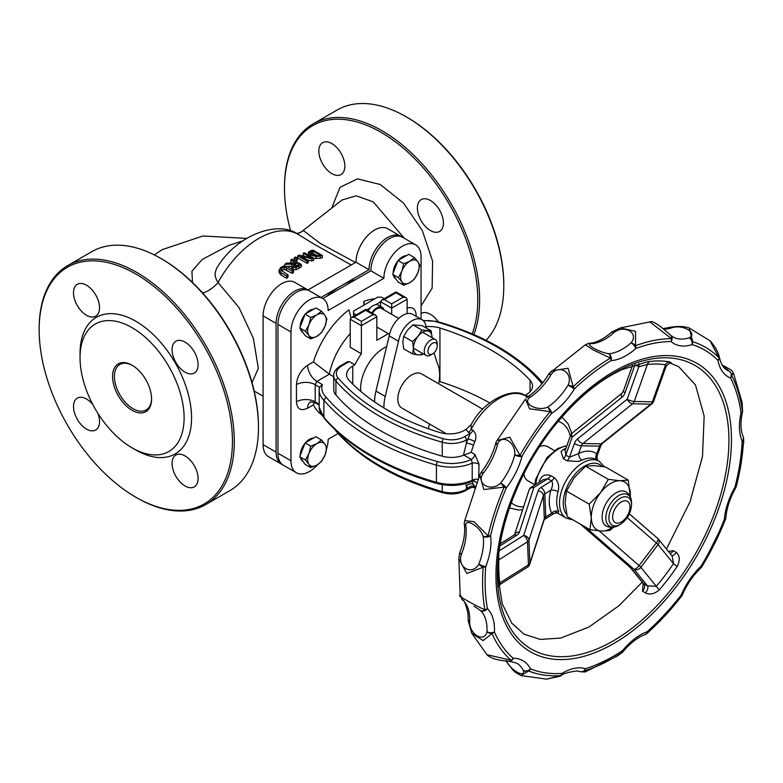 <?xml version="1.0" encoding="UTF-8"?>
<svg xmlns="http://www.w3.org/2000/svg" width="783" height="783" viewBox="0 0 783 783"><rect width="100%" height="100%" fill="white"/><g stroke="black" fill="none" stroke-linecap="round" stroke-linejoin="round"><path stroke-width="1.17" d="M355.531 262.501L320.286 243.425L303.413 230.603L302.267 231.357C299.576 232.894 297.54 233.579 296.17 233.422M341.926 200.056L356.187 195.799L373.246 201.857L404.361 238.326M478.687 477.747L479.039 464.221L474.909 454.473L471.17 452.31L473.431 445.341A52.569 30.351 -60 0 1 474.87 441.573C476.69 437.031 476.074 433.293 473.02 430.337L471.16 429.27L471.17 424.689M473.324 480.87L476.73 482.592M475.124 486.781L474.87 486.439A52.569 30.351 -60 0 1 473.431 484.315L471.914 481.398M474.038 487.496L474.723 487.848M473.431 484.315A5.256 4.081 -30.6 0 0 466.404 486.037A57.825 33.385 120 0 0 467.98 488.367A5.256 4.169 142.6 0 1 474.87 486.439M472.854 486.811L474.253 487.574C473.93 487.095 472.57 487.232 470.182 487.985L465.865 490.481A2.633 1.517 60 0 0 466.404 489.277L470.231 487.075M465.445 483.669L466.404 486.037L466.404 489.277A21.024 12.136 180 0 1 442.238 491.577A2.633 0.949 105.9 0 0 442.679 492.752C451.145 494.876 458.867 494.122 465.865 490.481M474.87 441.573A5.256 0.998 22.1 0 0 467.98 439.009A57.825 33.385 120 0 0 466.404 443.158A5.256 1.321 -160.6 0 1 473.431 445.341M473.02 430.337A5.256 3.034 -60 0 1 470.231 433.42L467.98 439.009L466.404 439.919A2.633 1.517 -120 0 0 464.544 436.699A18.401 10.619 180 0 1 443.403 438.715A231.856 133.864 180 0 1 338.276 378.199A18.401 10.619 180 0 1 341.74 365.955L349.296 361.599L354.875 364.819A52.569 30.351 120 0 1 361.374 353.74L350.226 347.3L350.226 319.219L351.313 317.702L353.945 317.066L365.671 310.293L365.671 309.402L365.671 310.293L373.109 314.59L375.732 315.216L376.829 316.733L376.829 340.341L388.368 333.675M471.268 424.513L465.993 429.427L468.371 432.343L470.231 433.42L464.544 436.699M471.17 452.31L463.448 455.285L466.404 443.158L466.404 439.919A21.024 12.136 0 0 1 442.238 442.219L442.238 456.166A21.024 12.136 0 0 0 463.448 455.285M463.918 455.119L471.386 459.435A5.256 3.034 120 0 0 474.909 454.473M349.296 361.599L347.554 361.717L340.429 365.827C335.633 369.096 333.401 372.356 333.724 375.615L333.724 389.562A21.024 12.136 0 0 0 335.917 394.965A234.479 135.381 0 0 0 442.238 456.166M351.019 317.888L348.944 309.843A65.713 37.936 120 0 0 313.425 361.922L329.31 374.205L333.724 376.76M528.594 396.247L524.727 395.513M489.678 402.902A223.967 129.303 0 0 0 439.929 381.664L439.929 328.018A21.024 12.136 0 0 0 426.069 326.746M439.929 328.018A223.967 129.303 180 0 1 530.042 380.195L530.042 391.735M524.816 395.464L526.401 394.544A21.024 12.136 0 0 0 532.557 385.96A21.024 12.136 0 0 0 530.042 380.195M534.76 484.755L527.83 480.752A19.712 11.383 -60 0 1 523.866 473.744M539.497 446.682A19.712 11.383 -60 0 1 547.542 446.613L554.472 450.616M474.909 481.79A5.256 3.034 120 0 0 474.292 480.84M479.039 464.221A5.256 2.506 9.6 0 0 472.208 463.135L472.208 480.302A5.256 3.455 168.8 0 1 478.002 479.411M472.433 481.163C461.295 485.93 449.442 486.693 436.875 483.454A2.633 0.949 105.9 0 1 436.425 482.289A34.168 19.732 180 0 0 472.208 480.302L472.433 481.163L474.009 480.635M437.589 461.618A31.545 18.215 180 0 0 471.386 459.435L472.208 463.135A34.168 19.732 0 0 1 436.425 465.122A2.633 0.949 -74.1 0 1 437.589 461.618A244.991 141.449 180 0 1 326.198 397.304L323.888 400.172A247.624 142.966 0 0 0 436.425 465.122L436.425 482.289A247.624 142.966 180 0 1 323.888 417.349L323.888 400.172A34.276 19.79 0 0 1 319.17 390.159L319.591 386.841M374.695 298.881A65.713 37.936 120 0 0 363.811 301.396L364.242 304.92M319.17 405.114L315.696 403.03C311.36 401.855 309.549 401.581 310.274 402.217L310.322 402.188A13.145 7.585 -120 0 0 307.611 408.197L313.425 404.84L314.609 402.491M315.696 403.03L315.206 401.865A13.145 7.585 0 0 0 296.454 401.767C297.129 409.186 300.848 411.329 307.611 408.197M319.17 404.243L315.206 401.865L315.206 384.698L316.9 381.38A13.145 7.585 60 0 1 307.611 365.279C300.848 369.968 297.129 376.398 296.454 384.6L296.454 401.767M326.198 397.304A31.643 18.273 180 0 1 322.342 384.639L319.533 387.291A34.276 19.79 0 0 0 319.17 390.159L319.17 407.326A34.276 19.79 180 0 0 323.888 417.349L324.319 418.465M373.109 314.59L361.374 321.363L361.374 325.65L376.829 316.733M361.374 353.74L361.374 325.65L350.226 319.219M391.696 303.853L384.257 299.566L395.992 292.793L395.992 291.902L395.992 292.793L403.421 297.08L391.696 303.853L391.696 314.345M384.257 299.566L381.634 300.192L380.538 301.709L391.696 308.15L407.14 299.233L406.054 297.716L403.421 297.08M407.14 299.233L407.14 313.621M352.771 384.101L352.771 366.033L354.875 364.819M360.826 391.451A32.857 18.968 -60 0 1 386.616 346.673M427.929 351.264A6.567 3.798 -60 0 1 432.578 343.208A6.567 3.798 -60 0 1 437.227 345.89A6.567 3.798 -60 0 1 432.578 353.945A6.567 3.798 -60 0 1 427.929 351.264M437.227 345.89L437.227 343.747A9.2 5.315 120 0 0 435.319 339.538A9.2 5.315 120 0 0 428.232 342.005A9.2 5.315 120 0 0 424.22 351.264A9.2 5.315 120 0 0 426.118 355.472A9.2 5.315 120 0 0 430.719 355.012L432.578 353.945M446.437 433.762L401.914 408.06A19.712 11.383 -60 0 1 401.914 385.295A19.712 11.383 -60 0 1 421.626 373.912L482.778 409.215M428.34 428.702L429.417 423.936M438.695 383.768A39.424 22.766 120 0 0 437.305 363.322L434.066 352.8M426.5 328.146L425.874 326.09A19.712 11.383 120 0 0 421.988 319.699A19.712 11.383 120 0 0 408.207 323.594A19.712 11.383 120 0 0 398.518 341.222L385.236 396.423A39.424 22.766 120 0 0 383.895 407.923M421.988 319.699L412.7 314.335A19.712 11.383 120 0 0 398.919 318.231A19.712 11.383 120 0 0 389.22 335.858L375.948 391.06A39.424 22.766 120 0 0 374.597 401.933M389.22 335.858L398.518 341.222M372.463 313.327A9.2 5.315 -60 0 1 381.419 308.424L398.723 318.407M356.294 314.825L353.554 313.239L353.554 311.096L377.709 297.139L381.429 297.139L384.169 298.724M366.65 309.97L370.408 307.797A10.512 6.068 -60 0 1 375.801 304.685L380.538 301.709M353.554 316.401L353.554 313.239M368.088 310.802A10.512 6.068 -60 0 1 370.408 307.797M380.538 306.388L380.538 301.944M375.801 304.685A10.512 6.068 -60 0 1 378.365 305.135L382.084 307.279A10.512 6.068 120 0 0 371.808 312.946M383.973 309.892A10.512 6.068 120 0 0 382.084 307.279M363.811 301.396L363.811 305.164M465.993 429.427L464.397 430.347A21.024 12.136 0 0 1 439.547 432.441A223.967 129.303 180 0 1 349.159 380.421A21.024 12.136 0 0 1 346.605 374.617A21.024 12.136 0 0 1 352.771 366.033M439.116 381.429A21.024 12.136 180 0 1 439.929 381.664M279.042 270.252L280.989 272.719L286.784 276.066A81.481 47.039 -60 0 1 288.027 274.911L280.745 270.115L281.723 268.129L284.2 267.091L292.274 271.182A81.481 47.039 -60 0 1 293.508 270.174L287.713 266.827L283.994 265.917L280.666 267.512L279.042 270.252L279.042 272.562L279.042 270.38M292.274 271.182L292.274 273.384L284.2 269.293L281.224 270.859M288.027 274.911L288.027 277.153A78.848 45.522 120 0 0 286.784 278.327L280.989 274.98L279.042 272.494M286.784 276.066L286.784 278.327M293.508 270.174L293.508 272.367A78.848 45.522 120 0 0 292.274 273.384M297.794 255.806L307.083 261.17A81.481 47.039 -60 0 1 308.238 260.582L300.878 256.335L311.977 258.83A81.481 47.039 -60 0 1 313.729 258.116L304.44 252.752A81.481 47.039 120 0 0 303.285 253.212L311.301 257.842L299.175 255.092A81.481 47.039 120 0 0 297.794 255.806L297.794 257.95L307.083 263.323L307.083 261.17M303.285 253.212L303.285 255.385L304.998 256.374M313.729 258.116L313.729 260.289A78.848 45.522 120 0 0 311.977 261.003L306.907 259.809M311.977 258.83L311.977 261.003M308.238 260.582L308.238 262.726A78.848 45.522 120 0 0 307.083 263.323M308.424 252.028L310.42 254.925L316.215 256.54L320.286 256.012A81.481 47.039 -60 0 1 322.4 255.532L313.102 250.168A81.481 47.039 120 0 0 310.968 250.648L308.424 252.028L308.365 255.013M322.4 255.532L322.4 257.793A78.848 45.522 120 0 0 320.286 258.243L313.729 258.41M309.98 252.674L311.996 251.274A81.481 47.039 -60 0 1 312.946 251.049L320.09 255.18A81.481 47.039 120 0 0 319.151 255.405L316.146 255.767L311.722 254.485L310.048 252.351L310.048 253.017M312.946 251.049L312.946 253.3A78.848 45.522 120 0 0 311.996 253.516L310.822 253.898M317.184 255.747L312.946 253.3M284.846 264.311L292.196 264.155L291.765 265.408L292.989 267.15L296.082 267.541L298.93 266.132A81.481 47.039 -60 0 1 301.328 264.537L292.039 259.173A81.481 47.039 120 0 0 290.796 259.976L294.496 262.109A81.481 47.039 120 0 0 293.087 263.078L286.451 263.078A81.481 47.039 120 0 0 284.846 264.311L284.846 265.877M297.794 265.554L296.003 266.416L294.183 266.132L293.253 264.908L294.447 263.44A81.481 47.039 -60 0 1 295.534 262.706L299.028 264.723A81.481 47.039 120 0 0 297.794 265.554M295.534 262.706L295.534 264.86A78.848 45.522 120 0 0 294.447 265.603L293.938 265.985M297.295 265.877L295.534 264.86M301.328 264.537L301.328 266.68A78.848 45.522 120 0 0 298.93 268.285L296.082 269.704L292.989 269.332L291.765 267.571L291.765 265.408M291.765 266.318L286.93 266.426M290.796 259.976L290.796 262.129L292.431 263.068M295.671 256.971A81.481 47.039 120 0 0 294.173 257.842L294.173 259.985L295.954 261.013L295.954 258.87A81.481 47.039 -60 0 1 297.442 257.999L295.671 256.971M297.442 257.999L297.442 260.142A78.848 45.522 120 0 0 295.954 261.013M294.173 257.842L295.954 258.87M252.009 382.593L258.341 368.362L253.349 338.256L239.04 307.631L218.046 282.516L216.382 279.678L215.159 275.802L215.178 272.513L216.705 268.119L219.739 263.47M219.71 263.509L219.671 263.558C240.792 232.639 279.6 221.276 297.149 233.784A21.024 17.167 118.1 0 1 297.56 234.019L314.1 244.188L351.224 264.987M421.058 319.161L421.058 256.853A26.279 15.171 120 0 0 415.616 244.825L402.609 237.318A26.279 15.171 120 0 0 382.349 244.355A26.279 15.171 120 0 0 370.878 270.81L322.821 298.558M370.878 270.81L383.885 278.317L328.136 310.508A26.279 15.171 120 0 0 322.694 298.48L309.676 290.963A26.279 15.171 120 0 0 289.426 298.01A26.279 15.171 120 0 0 277.955 324.456L277.955 453.22A26.279 15.171 120 0 0 283.397 465.259L296.405 472.766A26.279 15.171 120 0 0 317.683 464.603M326.844 447.856A26.279 15.171 120 0 0 328.136 439.273L338.119 433.508M322.694 298.48A26.279 15.171 120 0 0 302.434 305.517A26.279 15.171 120 0 0 290.963 331.972L290.963 460.737A26.279 15.171 120 0 0 296.405 472.766M415.616 244.825A26.279 15.171 120 0 0 395.366 251.872A26.279 15.171 120 0 0 383.885 278.317M326.863 296.219A78.848 45.522 -60 0 1 341.143 285.824A78.848 45.522 -60 0 1 355.423 279.737M401.65 236.838A26.279 15.171 120 0 0 400.749 236.241A26.279 15.171 120 0 0 380.499 243.278A26.279 15.171 120 0 0 369.018 269.734L320.961 297.481M308.717 290.483A26.279 15.171 120 0 0 307.817 289.896A26.279 15.171 120 0 0 287.567 296.933A26.279 15.171 120 0 0 276.096 323.389L276.096 452.153A26.279 15.171 120 0 0 281.537 464.182A26.279 15.171 120 0 0 282.497 464.662M400.749 236.241L387.742 228.734A26.279 15.171 120 0 0 367.481 235.771A26.279 15.171 120 0 0 356.011 262.227L307.954 289.964M307.817 289.896L294.809 282.379A26.279 15.171 120 0 0 274.559 289.426A26.279 15.171 120 0 0 263.088 315.872L263.088 444.636A26.279 15.171 120 0 0 268.53 456.675L281.537 464.182M356.011 262.227L369.018 269.734M202.68 293.057A21.024 11.618 137 0 0 218.046 282.516A78.848 45.522 -60 0 1 297.56 234.019L303.413 230.603M242.74 240.9L228.832 245.373L202.21 259.447L191.923 271.241L192.452 282.438M290.659 231.024A136.673 78.907 60 0 1 284.474 188.174A136.673 78.907 60 0 1 397.519 143.455A136.673 78.907 60 0 1 472.198 333.871M430.405 230.535A18.401 10.619 60 0 1 418.386 214.327A18.401 10.619 60 0 1 421.205 199.587A18.401 10.619 60 0 1 439.606 210.206A18.401 10.619 60 0 1 439.606 231.455A18.401 10.619 60 0 1 430.405 230.535M331.835 173.63A18.401 10.619 60 0 1 319.816 157.422A18.401 10.619 60 0 1 322.645 142.682A18.401 10.619 60 0 1 341.036 153.302A18.401 10.619 60 0 1 341.036 174.54A18.401 10.619 60 0 1 331.835 173.63M421.058 313.484A18.401 10.619 60 0 1 421.205 313.396A18.401 10.619 60 0 1 438.157 321.744M160.887 258.459L161.817 258.997A136.673 78.907 60 0 1 258.459 426.383L258.459 427.459A137.994 79.67 -120 0 0 160.887 258.459A137.994 79.67 -120 0 0 91.895 251.617L67.73 265.574A137.994 79.67 60 0 1 136.722 272.406A137.994 79.67 60 0 1 226.874 394.006A137.994 79.67 60 0 1 205.714 504.575A137.994 79.67 60 0 1 136.722 497.743L135.792 497.205A136.673 78.907 -120 0 0 232.434 441.406A136.673 78.907 -120 0 0 135.792 274.011A136.673 78.907 -120 0 0 39.15 329.809A136.673 78.907 -120 0 0 135.792 497.205L136.722 497.743M151.589 399.027A27.601 15.934 60 0 1 132.073 410.292A27.601 15.934 60 0 1 112.566 376.486A27.601 15.934 60 0 1 132.073 365.221A27.601 15.934 60 0 1 151.589 399.027M132.552 365.504A26.279 15.171 -120 0 0 119.868 364.457A26.279 15.171 -120 0 0 119.868 394.808A26.279 15.171 -120 0 0 146.147 409.979A26.279 15.171 -120 0 0 151.589 398.478M184.113 417.799A73.592 42.488 -120 0 0 132.073 327.666A73.592 42.488 -120 0 0 80.042 357.714A73.592 42.488 -120 0 0 132.073 447.847A73.592 42.488 -120 0 0 184.113 417.799M205.714 504.575L229.879 490.628A137.994 79.67 -120 0 0 258.459 427.459M39.15 329.809L39.15 328.743A137.994 79.67 60 0 1 67.73 265.574M80.042 357.714L80.042 353.417A78.848 45.522 60 0 1 135.792 321.226A78.848 45.522 60 0 1 191.551 417.799A78.848 45.522 60 0 1 135.792 449.99L132.073 447.847M185.072 485.989A18.401 10.619 60 0 1 173.053 469.78A18.401 10.619 60 0 1 175.881 455.031A18.401 10.619 60 0 1 194.272 465.66A18.401 10.619 60 0 1 194.272 486.899A18.401 10.619 60 0 1 185.072 485.989M97.865 413.287A18.401 10.619 60 0 1 95.712 429.994A18.401 10.619 60 0 1 86.512 429.084A18.401 10.619 60 0 1 74.493 412.876A18.401 10.619 60 0 1 77.311 398.126A18.401 10.619 60 0 1 92.864 404.615M86.512 315.275A18.401 10.619 60 0 1 74.493 299.057A18.401 10.619 60 0 1 77.311 284.317A18.401 10.619 60 0 1 95.712 294.937A18.401 10.619 60 0 1 95.712 316.185A18.401 10.619 60 0 1 86.512 315.275M185.072 372.179A18.401 10.619 60 0 1 173.053 355.962A18.401 10.619 60 0 1 175.881 341.222A18.401 10.619 60 0 1 194.272 351.841A18.401 10.619 60 0 1 194.272 373.09A18.401 10.619 60 0 1 185.072 372.179M473.862 334.595A137.994 79.67 -120 0 0 382.055 130.761A137.994 79.67 -120 0 0 313.053 123.929A137.994 79.67 -120 0 0 284.474 187.098L284.474 188.174M313.053 123.929L337.219 109.982A137.994 79.67 60 0 1 406.211 116.814L406.211 116.814A137.994 79.67 60 0 1 503.782 285.815A137.994 79.67 60 0 1 486.086 340.311M503.782 285.815L503.782 284.748A136.673 78.907 -120 0 0 407.14 117.352L406.211 116.814M597.419 460.365L596.773 453.944A5.256 4.277 -51.9 0 0 596.959 459.964M565.913 448.405A32.857 18.968 120 0 0 563.427 449.432A5.256 3.298 -115.3 0 0 565.385 449.902M563.427 449.432L561.049 451.595L563.359 458.691A5.256 3.034 120 0 0 565.786 455.089L565.248 450.284M563.359 458.691L567.068 460.835L578.148 461.461L582.004 460.159A5.256 3.298 64.7 0 1 578.627 453.543L569.505 457.233L565.786 455.089L572.226 437.031A5.256 2.77 -128.6 0 1 572.246 432.999A5.256 5.256 0 0 0 570.572 435.338A5.256 1.292 19.6 0 0 572.226 437.031L621.878 397.333A10.512 8.182 -88.8 0 0 625.04 392.714L635.052 364.663L638.771 366.806L647.414 364.447A152.969 88.322 -60 0 1 665.57 364.839L666.176 366.19L669.788 362.911M554.286 477.659A5.256 3.034 -60 0 1 551.535 480.87C553.052 483.072 552.827 486.135 550.85 490.08A5.256 1.83 -165.3 0 1 558.064 491.655C559.522 486.037 558.259 481.369 554.286 477.659L550.566 475.516C545.193 473.813 541.493 475.624 539.477 480.928A5.256 1.83 -165.3 0 1 540.339 481.516M557.662 513.119L558.856 511.524A5.256 4.032 -27.6 0 0 551.77 513.139L553.64 513.677C556.145 512.836 557.535 512.669 557.819 513.178L555.587 511.945M643.156 583.325L642.5 591.194A5.256 3.465 118.3 0 0 643.802 583.756L643.088 583.227L643.411 584.226L643.636 583.658M642.5 591.194L645.437 592.888A5.256 2.574 121.5 0 0 647.521 585.899L643.802 583.756L632.096 569.358A5.256 4.189 140.9 0 1 631.157 568.556L643.088 583.227M645.437 592.888C649.939 595.041 654.627 593.984 659.482 589.707A5.256 1.312 40.5 0 1 656.281 586.271L647.521 585.899L633.995 569.261A5.256 4.189 -39.1 0 0 640.837 567.293A5.256 0.92 -142.8 0 0 639.094 565.561A5.256 1.791 131 0 1 633.995 569.261L585.371 527.067M659.482 589.707A157.442 90.897 120 0 0 677.217 566.383A5.256 0.519 34.1 0 1 673.507 563.613A152.969 88.322 -60 0 1 656.281 586.271L640.837 567.293L658.063 544.635A5.256 4.189 -39.1 0 0 658.425 539.174L658.425 539.174A5.256 4.189 -39.1 0 0 657.926 538.665M677.217 566.383C680.241 560.315 679.908 555.646 676.238 552.387A5.256 2.574 -58.5 0 1 671.706 555.499M672.166 556.067L673.507 563.613L658.063 544.635A5.256 0.92 37.2 0 0 656.32 542.903L639.094 565.561L599.22 530.943M676.238 552.387L673.302 550.684A5.256 3.465 -61.7 0 1 670.072 553.493M673.302 550.684L668.467 551.506M668.653 362.5C672.225 363.302 672.362 363.067 669.044 361.805A157.442 90.897 120 0 0 650.36 361.394L647.394 361.785M669.044 361.805A5.256 4.199 -80.5 0 0 665.57 364.839L652.366 401.845A5.256 4.091 91.2 0 1 650.781 404.155A5.256 2.77 51.4 0 0 651.926 403.813A5.256 5.256 0 0 0 653.599 401.473A5.256 1.292 -160.4 0 1 652.366 401.845L634.22 401.454A5.256 1.292 -160.4 0 1 627.203 399.242A5.256 2.77 51.4 0 0 632.635 403.764A5.256 4.091 -88.8 0 0 634.22 401.454L647.414 364.447A5.256 3.954 -96.3 0 1 650.36 361.394M638.82 363.537A5.256 3.152 -67.3 0 1 638.771 366.806L627.203 399.242L577.551 438.94A10.512 8.182 -88.8 0 0 574.379 443.56L569.505 457.233A5.256 3.034 120 0 1 567.068 460.835M543.275 479.666L547.816 478.726L551.535 480.87L540.945 487.535A5.256 2.897 57.8 0 1 544.831 493.867L550.85 490.08A38.113 22.002 120 0 0 551.77 513.139L545.751 516.917A5.256 2.897 57.8 0 1 544.841 519.227L544.116 519.834M498.477 584.461A5.256 3.426 172.5 0 1 499.789 582.875A152.969 88.322 -60 0 1 498.869 559.825A5.256 2.878 2.4 0 0 498.282 560.197M499.789 582.699C500.866 584.5 500.866 584.558 499.789 582.875L528.437 564.856A5.256 2.897 57.8 0 1 527.517 567.156A5.256 5.256 0 0 0 529.719 564.328A5.256 4.091 -162.1 0 0 529.876 563.192A5.256 3.171 177.7 0 1 528.437 564.856L527.517 541.807A5.256 3.171 -2.3 0 0 528.946 540.143A5.256 4.091 -162.1 0 0 523.631 535.464L499.231 550.821M540.945 487.535A10.512 6.333 -2.3 0 0 538.078 490.863L523.631 535.464A5.256 2.897 57.8 0 1 527.517 541.807L498.869 559.825L498.526 551.261M742.441 412.132A5.256 5.256 0 0 0 742.568 411.055A5.256 1.165 -179 0 1 742.421 411.329A5.256 3.435 172.4 0 1 741.031 413.101A52.373 30.234 120 0 0 742.147 441.064A5.256 3.954 -23.9 0 0 743.233 436.797C740.512 430.63 740.248 422.409 742.441 412.132L742.441 412.132A5.256 2.016 -167.1 0 1 741.031 413.101A181.881 105.01 -60 0 0 730.51 377.983A5.256 4.023 -27.4 0 0 731.733 375.664A5.256 4.913 -73.2 0 0 729.188 371.171A47.117 27.199 -60 0 1 727.123 370.173C723.394 368.196 720.849 363.938 719.469 357.391L719.469 357.391A5.256 3.543 169.7 0 1 718.011 360.474A52.373 30.234 120 0 0 730.51 377.983A5.256 4.277 -68.3 0 0 729.188 371.171L722.171 365.084M719.283 356.823A5.256 3.543 169.7 0 1 719.469 357.391A5.256 5.256 0 0 0 719.205 356.451L719.205 356.451A5.256 2.643 159.1 0 1 719.048 357.89A5.256 4.238 135.7 0 1 718.011 360.474A181.881 105.01 -60 0 0 692.123 344.589A5.256 4.258 -72.7 0 0 692.759 341.76A5.256 4.277 -123.4 0 0 689.206 337.786A47.117 27.199 -60 0 1 672.842 336.876L670.845 335.447A5.256 4.267 131.3 0 1 671.1 341.535A52.373 30.234 120 0 0 692.123 344.589A5.256 3.621 -107.8 0 0 689.206 337.786C698.142 333.01 682.531 323.986 671.883 327.793A5.256 2.721 -97.4 0 0 670.405 327.235A5.256 2.721 -97.4 0 0 670.042 327.323M719.195 356.422A5.256 2.643 159.1 0 1 719.205 356.451C717.991 351.547 714.928 346.331 710.015 340.781L719.048 357.89A184.671 106.625 120 0 0 692.759 341.76L689.167 327.999C684.508 326.286 678.254 326.031 670.405 327.235A5.256 5.256 0 0 0 669.475 327.441L663.093 328.615M735.726 487.848A5.256 5.256 0 0 0 736.177 486.82A5.256 0.754 -162.4 0 0 736.177 486.742A5.256 1.84 -165.3 0 1 734.885 487.378A52.373 30.234 120 0 0 724.353 519.383A5.256 2.731 4.6 0 0 725.88 517.661C726.722 507.932 730.01 497.998 735.726 487.848L734.885 487.378A181.881 105.01 -60 0 0 742.147 441.064A5.256 2.878 2.5 0 0 743.547 439.713A5.256 4.6 -9 0 0 743.625 438.098A5.256 4.6 -9 0 0 743.625 438.089A5.256 4.6 -9 0 0 743.41 437.286M742.02 402.061L742.421 411.329A184.671 106.625 120 0 0 731.733 375.664L733.387 372.816L731.567 370.242L722.053 364.898M670.718 335.33A5.256 4.267 131.3 0 1 670.845 335.447A5.256 5.256 0 0 0 670.63 335.261L670.63 335.261A5.256 3.338 128.3 0 1 671.413 338.657A5.256 4.072 89.9 0 1 671.1 341.535A181.881 105.01 -60 0 0 635.767 348.533A5.256 3.514 -110.6 0 0 635.532 345.763A5.256 2.838 -145.4 0 0 631.069 342.807A47.117 27.199 -60 0 1 608.822 353.701A5.256 4.003 86.2 0 1 611.034 360.64A52.373 30.234 120 0 0 635.767 348.533A5.256 2.134 -131.7 0 0 631.069 342.807C639.447 332.941 623.826 323.937 613.745 332.814A5.256 1.282 -119.9 0 0 612.11 331.826A5.256 5.256 0 0 0 611.229 332.462C603.38 339.235 596.186 342.827 589.658 343.248L589.658 343.248A5.256 4.003 86.2 0 1 591.508 343.708A47.117 27.199 120 0 0 613.745 332.814A5.256 2.134 -131.7 0 0 611.229 332.462M670.591 335.232A5.256 3.338 128.3 0 1 670.63 335.261C664.836 329.976 653.071 319.611 649.919 321.911L671.413 338.657A184.671 106.625 120 0 0 635.532 345.763L635.581 331.375L620.459 327.891L612.11 331.835M589.149 343.326A5.256 4.003 86.2 0 1 589.658 343.248A5.256 5.256 0 0 0 588.356 343.502L588.356 343.502A5.256 4.649 71.8 0 1 591.508 343.708C583.766 343.541 599.386 352.556 608.822 353.701A5.256 3.093 94.5 0 1 610.427 358.056A5.256 2.975 59 0 1 611.034 360.64A181.881 105.01 -60 0 0 574.35 388.916L568.106 385.079A47.117 27.199 -60 0 1 547.62 407.121A5.256 2.829 56.8 0 1 551.584 413.404A52.373 30.234 120 0 0 574.35 388.916A5.256 1.958 -133.5 0 0 573.185 386.763A5.256 0.93 -161.1 0 0 568.106 385.079C573.792 372.277 558.171 363.273 550.782 375.086A5.256 0.626 -136.6 0 1 549.5 373.158A5.256 0.626 -136.6 0 1 549.558 373.129L551.907 370.75L568.125 368.264L573.185 386.763A184.671 106.625 120 0 1 610.427 358.056L593.583 350.138L585.4 344.784L588.356 343.502A5.256 4.649 71.8 0 0 588.268 343.531M700.863 567.959A5.256 1.977 -133.4 0 0 700.971 566.285A52.373 30.234 120 0 0 681.22 595.002A5.256 0.871 23.1 0 0 682.336 594.914C686.926 584.372 693.102 575.378 700.863 567.959A5.256 5.256 0 0 0 701.656 567.009A5.256 2.682 -146.9 0 0 701.656 567A5.256 2.682 -146.9 0 0 701.744 566.853L700.971 566.285A181.881 105.01 -60 0 0 724.353 519.383A5.256 1.067 21.6 0 0 725.489 519.237A5.256 3.416 19 0 0 725.606 518.953L725.606 518.953A5.256 5.256 0 0 0 725.88 517.661L725.88 517.661M737.106 483.551L736.177 486.742A184.671 106.625 120 0 0 743.547 439.713L743.615 438.089A5.256 5.256 0 0 0 743.233 436.797M497.107 440.359L525.501 399.066L529.592 408.824L550.067 411.633A5.256 1.958 68.5 0 0 547.62 407.121C536.903 411.966 521.302 402.951 530.306 397.118A5.256 3.514 42.2 0 0 526.656 397.725L526.44 397.999A5.256 3.514 42.2 0 1 526.656 397.725A5.256 5.256 0 0 1 527.693 396.844A5.256 2.829 56.8 0 1 530.306 397.118A47.117 27.199 120 0 0 550.782 375.086L548.824 374.039C542.717 383.954 535.67 391.559 527.673 396.864M645.701 634.25A5.256 4.179 -125.9 0 0 646.435 633.848A5.256 4.179 -125.9 0 0 646.445 633.839A5.256 4.179 -125.9 0 0 647.022 633.31A5.256 2.143 -131.6 0 0 647.071 631.734A181.881 105.01 -60 0 0 681.22 595.002A5.256 0.989 37.8 0 1 681.69 596.01A5.256 1.625 35.8 0 0 681.768 595.932A5.256 1.625 35.8 0 0 681.768 595.922A5.256 5.256 0 0 0 682.336 594.914M702.557 565.561L701.744 566.853A184.671 106.625 120 0 0 725.489 519.237L724.98 520.646M550.067 411.633A5.256 1.194 39.5 0 1 551.584 413.404A181.881 105.01 -60 0 0 521.958 456.469A5.256 1.86 -165.5 0 1 514.734 454.923A47.117 27.199 -60 0 1 500.709 483.052A5.256 1.008 37.9 0 1 506.366 487.74A52.373 30.234 120 0 0 521.958 456.469L519.981 455.363A5.256 1.008 -177.4 0 1 514.734 454.923C516.242 442.013 500.621 432.989 497.42 444.93A5.256 2.574 -152.1 0 1 496.275 441.866A5.256 2.574 -152.1 0 1 496.275 441.857A5.256 2.574 -152.1 0 1 496.363 441.72L497.019 440.516L509.743 437.178L519.981 455.363A184.671 106.625 120 0 1 550.067 411.633M497.42 444.93A5.256 1.86 -165.5 0 1 495.835 443.012L495.835 443.012C493.045 453.504 488.161 463.291 481.183 472.364A5.256 1.008 37.9 0 1 483.385 473.059A47.117 27.199 120 0 0 497.42 444.93M464.329 523.729A5.256 3.445 172.2 0 0 464.339 524.307L464.339 524.307C465.415 532.557 463.908 541.963 459.817 552.534A5.256 1.047 21.7 0 0 461.51 554.119A47.117 27.199 120 0 0 465.865 526.342A5.256 3.445 172.2 0 1 464.339 524.307A5.256 5.256 0 0 1 464.339 522.897L464.74 520.636L473.979 521.674L488.122 535.846A184.671 106.625 120 0 1 504.154 487.114L483.816 489.532L479.783 475.134L480.537 473.47A5.256 1.752 25.2 0 1 480.576 473.363L480.576 473.363A5.256 1.752 25.2 0 1 483.385 473.059C475.359 483.649 490.98 492.664 500.709 483.052L504.154 487.114A5.256 0.861 23.3 0 0 506.366 487.74A181.881 105.01 -60 0 0 490.589 535.738A5.256 3.445 172.2 0 1 483.189 536.335A47.117 27.199 -60 0 1 478.834 564.122A5.256 1.047 21.7 0 0 485.744 566.618A52.373 30.234 120 0 0 490.589 535.738A5.256 2.026 -167.2 0 1 488.122 535.846A5.256 2.545 161.3 0 1 483.189 536.335C479.969 526.156 464.348 517.132 465.865 526.342A5.256 4.101 -172.4 0 1 464.339 522.897A5.256 4.101 -172.4 0 1 464.339 522.887A5.256 4.101 -172.4 0 1 464.348 522.819M560.971 675.758C562.674 673.781 567.92 672.186 576.728 670.972L580.223 671.608A5.256 4.258 -72.4 0 0 585.527 668.741A181.881 105.01 -60 0 0 622.612 650.585A5.256 2.819 56.7 0 1 622.182 652.454L622.182 652.542A5.256 5.256 0 0 0 622.965 651.769C630.188 643.146 637.597 637.391 645.192 634.514A5.256 3.514 -110.4 0 0 647.071 631.734A52.373 30.234 120 0 0 622.612 650.585A5.256 1.174 39.4 0 1 622.965 651.769M648.363 632.302L647.022 633.31A184.671 106.625 120 0 0 681.69 596.01L681.768 595.932M461.285 596.147C453.044 592.956 474.351 605.249 484.912 609.781A184.671 106.625 120 0 1 483.209 567.205L466.883 573.499L458.858 558.964L459.523 553.591L461.51 554.119C456.509 567.156 472.12 576.18 478.834 564.122A5.256 1.791 34.5 0 0 483.209 567.205A5.256 2.721 4.7 0 0 485.744 566.618A181.881 105.01 -60 0 0 487.418 608.557A5.256 4.238 135.4 0 1 480.693 610.671A47.117 27.199 -60 0 1 486.997 631.734A5.256 2.868 2.6 0 0 494.425 631.979A52.373 30.234 120 0 0 487.418 608.557A5.256 3.553 169.5 0 1 484.912 609.781A5.256 3.318 131.3 0 1 480.693 610.671L474.126 606.208M580.448 671.667A5.256 4.894 -79.5 0 0 584.529 670.884A5.256 3.621 -107.6 0 0 585.527 668.741A52.373 30.234 120 0 0 561.969 673.409A5.256 4.003 86 0 1 560.608 675.621A5.256 2.085 70.4 0 1 560.021 676.209L560.021 676.209A5.256 2.085 70.4 0 1 559.982 676.228L546.544 679.164L521.067 675.563L528.594 670.972A5.256 4.277 -68 0 0 530.443 668.829A52.373 30.234 120 0 0 513.178 658.239A5.256 4.062 89.6 0 1 509.488 661.351A5.256 4.062 89.6 0 1 509.058 661.322M468.136 619.588A5.256 5.256 0 0 0 468.195 620.645A5.256 1.987 -9 0 0 468.195 620.655A5.256 1.987 -9 0 0 469.683 621.741A47.117 27.199 120 0 0 463.37 600.669A5.256 4.238 135.4 0 1 462.636 600.101C464.045 599.837 465.836 604.329 468.009 613.598L468.136 619.588A5.256 2.868 2.6 0 0 469.683 621.741C469.027 634.357 484.648 643.362 486.997 631.734A5.256 3.553 17.3 0 0 492.027 633.555A5.256 3.954 -23.6 0 0 494.425 631.979A181.881 105.01 -60 0 0 513.178 658.239A5.256 4.267 131 0 1 511.064 660.226A5.256 3.152 97.3 0 1 508.803 661.312A5.256 5.256 0 0 0 509.488 661.351L516.604 663.103A47.117 27.199 -60 0 1 523.347 670.414A5.256 4.023 -27.2 0 0 530.443 668.829A181.881 105.01 -60 0 0 561.969 673.409A5.256 2.966 58.8 0 1 560.98 675.749M617.503 655.919L585.155 671.941L584.529 670.884A184.671 106.625 120 0 0 622.182 652.454L617.503 655.919L622.182 652.542M462.743 599.641L463.37 600.669A5.256 4.874 143.9 0 1 462.127 599.504L462.127 599.504A5.256 4.874 143.9 0 1 462.078 599.435M459.817 552.534A5.256 5.256 0 0 0 459.523 553.591L458.858 558.954L460.179 595.883L462.127 599.504A5.256 5.256 0 0 0 462.636 600.101A5.256 4.238 135.4 0 1 462.45 599.895M468.195 620.655L471.797 633.31L483.131 640.592L492.027 633.555A184.671 106.625 120 0 0 511.064 660.226L486.909 654.676C490.109 658.151 497.401 660.363 508.803 661.302A5.256 3.152 97.3 0 1 508.793 661.312A5.256 3.152 97.3 0 1 508.735 661.302M506.024 660.421C510.085 669.827 525.696 678.851 523.347 670.414A5.256 4.669 -12.8 0 0 528.594 670.972A184.671 106.625 120 0 0 560.608 675.621L546.563 679.164M672.186 556.087L658.425 539.174A5.256 5.256 0 0 0 657.798 538.518L657.798 538.518A5.256 1.791 131 0 1 656.32 542.903L627.242 517.661M499.926 545.898L516.526 535.455A10.512 6.333 -2.3 0 0 519.403 532.127L533.849 487.515A5.256 2.897 -122.2 0 0 531.217 487.261A5.256 5.256 0 0 0 529.014 490.089A5.256 4.091 17.9 0 1 533.849 487.515L547.816 478.726A5.256 3.034 -60 0 0 550.566 475.516M630.256 496.706A27.601 15.934 120 0 0 630.325 493.867A27.601 15.934 120 0 0 619.989 480.723L628.191 480.087L605.474 466.971L593.778 465.591L585.576 466.228L574.282 477.63L566.461 491.039L565.111 502.813L567.244 516.594L589.961 529.709L591.312 517.945A27.601 15.934 120 0 0 601.647 531.089A27.601 15.934 120 0 0 612.57 527.341M613.608 527.204L609.849 530.453L601.647 531.089L589.961 529.709M628.191 480.087L630.305 496.823M589.188 504.154L600.483 492.752A27.601 15.934 120 0 0 591.312 517.945L589.188 504.154L566.461 491.039M608.303 479.343L619.989 480.723A27.601 15.934 120 0 0 600.483 492.752L608.303 479.343L585.576 466.228M431.188 330.847L432.02 337.522A13.145 7.585 120 0 0 427.381 330.915A13.145 7.585 120 0 0 418.083 336.279L421.9 330.025L431.188 330.847L422.262 325.689L412.964 324.867L407.493 330.162L403.676 336.426L402.844 342.142L403.676 348.817L412.612 353.975L413.434 348.259L412.612 341.584L418.083 336.279A13.145 7.585 120 0 0 413.434 348.259A13.145 7.585 120 0 0 418.083 354.865L412.612 353.975M423.172 353.769L421.9 354.797L418.083 354.865A13.145 7.585 120 0 0 422.82 353.564M421.9 330.025L412.964 324.867M412.612 341.584L403.676 336.426M401.865 271.163L403.715 263.763L409.91 261.15A13.145 7.585 120 0 0 401.865 271.163A13.145 7.585 120 0 0 401.865 281.89L398.351 277.593L401.865 271.163M414.442 257.578L417.956 261.865A13.145 7.585 120 0 0 409.91 261.15L414.442 257.578L408.765 254.299L398.038 260.494L403.715 263.763M419.805 265.202L417.956 272.601A13.145 7.585 120 0 0 417.956 261.865L419.805 265.202M409.91 282.614L403.715 285.227L401.865 281.89A13.145 7.585 120 0 0 409.91 282.614A13.145 7.585 120 0 0 417.956 272.601L414.442 279.032L409.91 282.614M398.351 277.593L392.674 274.324L398.038 281.949L403.715 285.227M392.674 274.324L398.038 260.494M395.973 279.002L395.904 278.973A13.145 7.585 -60 0 1 393.477 275.459M393.183 273.013A13.145 7.585 -60 0 1 397.872 260.925M398.42 260.269A13.145 7.585 -60 0 1 406.524 255.591M308.933 324.808L310.782 317.418L316.978 314.805A13.145 7.585 120 0 0 308.933 324.808A13.145 7.585 120 0 0 308.933 335.545L305.419 331.248L308.933 324.808M321.519 311.223L325.033 315.52A13.145 7.585 120 0 0 316.978 314.805L321.519 311.223L315.843 307.944L305.116 314.14L310.782 317.418M326.883 318.857L325.033 326.247A13.145 7.585 120 0 0 325.033 315.52L326.883 318.857M316.978 336.259L310.782 338.882L308.933 335.545A13.145 7.585 120 0 0 316.978 336.259A13.145 7.585 120 0 0 325.033 326.247L321.519 332.687L316.978 336.259M305.419 331.248L299.742 327.969L305.116 335.604L310.782 338.882M299.742 327.969L305.116 314.14M303.041 332.658L302.982 332.618A13.145 7.585 -60 0 1 300.545 329.114M300.251 326.658A13.145 7.585 -60 0 1 304.939 314.58M305.497 313.924A13.145 7.585 -60 0 1 313.601 309.246M308.933 453.572L310.782 446.183L316.978 443.57A13.145 7.585 120 0 0 308.933 453.572A13.145 7.585 120 0 0 308.933 464.309L305.419 460.012L308.933 453.572M321.519 439.987L325.033 444.284A13.145 7.585 120 0 0 316.978 443.57L321.519 439.987L315.843 436.708L305.116 442.904L310.782 446.183M326.883 447.622L325.033 455.011A13.145 7.585 120 0 0 325.033 444.284L326.883 447.622M316.978 465.024L310.782 467.647L308.933 464.309A13.145 7.585 120 0 0 316.978 465.024A13.145 7.585 120 0 0 325.033 455.011L321.519 461.451L316.978 465.024M305.419 460.012L299.742 456.734L305.116 464.368L310.782 467.647M299.742 456.734L305.116 442.904M303.041 461.422L302.982 461.383A13.145 7.585 -60 0 1 300.545 457.879M300.251 455.422A13.145 7.585 -60 0 1 304.939 443.344M305.497 442.689A13.145 7.585 -60 0 1 313.601 438.01M468.371 432.343A5.256 3.034 -60 0 0 471.16 429.27A52.569 30.351 -60 0 1 525.403 395.895L527.399 397.05M322.342 384.639L316.9 381.38L329.31 374.205A52.569 30.351 -60 0 1 350.226 333.636M423.534 320.922A18.401 10.619 180 0 1 436.082 321.725A231.856 133.864 180 0 1 540.896 382.427A18.401 10.619 180 0 1 541.895 383.827M523.582 506.855A47.313 27.317 -60 0 1 511.289 502.657M558.24 421.332A47.313 27.317 -60 0 1 570.278 436.17M442.238 484.667L442.238 491.577A234.479 135.381 180 0 1 336.582 431.139M415.45 315.931A13.145 7.585 180 0 1 416.184 315.471C415.763 309.021 412.749 306.544 407.14 308.052M416.184 316.352L416.184 315.471M313.425 404.84A65.713 37.936 120 0 0 321.118 414.364M319.493 387.262L315.206 384.698A13.145 7.585 0 0 0 296.454 384.6M313.425 361.922L307.611 365.279M361.374 321.363L353.945 317.066M542.776 382.74A2.633 1.928 139.5 0 0 540.896 382.427M423.074 320.482L436.806 321.353A2.633 0.959 106 0 0 436.082 321.725M340.429 365.827A2.633 1.517 60 0 1 341.74 365.955M333.724 375.615A21.024 12.136 0 0 0 335.917 381.018A2.633 1.918 -40.7 0 1 338.276 378.199M335.917 394.965L335.917 381.018A234.479 135.381 0 0 0 442.238 442.219A2.633 0.949 -74.1 0 1 443.403 438.715M335.927 430.533A2.633 1.918 139.3 0 0 336.279 431.413C360.288 458.681 395.748 479.127 442.679 492.752M375.948 391.06L385.236 396.423M281.723 268.129L281.723 270.341M280.989 272.719L280.989 274.98M284.2 267.091L284.2 269.293M286.48 267.835L286.48 270.037M310.42 254.925L310.42 256.207M316.215 256.54L316.215 258.742M320.286 256.012L320.286 258.243M311.996 251.274L311.996 253.516M294.447 263.44L294.447 265.603M298.93 266.132L298.93 268.285M296.082 267.541L296.082 269.704M292.989 267.15L292.989 269.332M277.955 453.22L290.963 460.737M277.955 324.456L290.963 331.972M263.088 444.636L276.096 452.153M263.088 315.872L276.096 323.389M421.058 305.918L432.138 288.164L432.578 261.082L422.282 230.525L403.509 203.061L380.254 184.504L357.488 178.867L340.057 187.284L331.728 208.063M577.551 438.94A5.256 2.77 51.4 0 0 582.983 443.472A5.256 4.091 91.2 0 0 581.397 445.772L599.543 446.163L596.773 453.944A38.113 22.002 120 0 0 578.627 453.543L581.397 445.772A5.256 1.292 -160.4 0 1 574.379 443.56M582.014 460.159A32.857 18.968 -60 0 1 596.362 459.621L599.181 461.256A32.857 18.968 120 0 0 581.71 463.507A32.857 18.968 120 0 0 559.542 504.311A32.857 18.968 120 0 0 566.324 518.16L572.999 519.922M596.94 456.548L600.776 445.791A5.256 1.292 -160.4 0 1 599.543 446.163A5.256 4.091 -88.8 0 1 601.129 443.863A5.256 2.77 51.4 0 0 602.274 443.511L651.926 403.813M535.699 484.442A32.857 18.968 -60 0 1 557.545 449.559A32.857 18.968 -60 0 1 566.804 445.919M558.856 511.524A32.857 18.968 -60 0 1 558.064 491.655M539.477 480.928A32.857 18.968 120 0 0 539.144 482.269M497.479 580.037A163.725 94.528 -60 0 1 666.45 357.802A163.725 94.528 -60 0 1 675.484 583.903A163.725 94.528 -60 0 1 497.479 580.037M496.079 581.612A166.525 96.143 120 0 0 677.119 585.537A166.525 96.143 120 0 0 667.928 355.58A166.525 96.143 120 0 0 496.079 581.612M621.878 397.333A5.256 2.77 -128.6 0 1 621.898 393.301L623.395 391.02A5.256 1.292 19.6 0 0 625.04 392.714M625.92 491.861A19.712 11.383 120 0 0 610.437 497.45A19.712 11.383 120 0 0 602.137 517.7A19.712 11.383 120 0 0 606.208 526.01C610.143 528.045 614.303 527.801 618.687 525.285A18.175 10.492 -60 0 1 605.856 518.532A18.175 10.492 -60 0 1 618.11 495.962A18.175 10.492 -60 0 1 631.538 503.029C631.519 497.968 629.649 494.249 625.92 491.861M566.784 514.676A30.224 17.451 -60 0 1 563.261 504.213A30.224 17.451 -60 0 1 577.658 471.454A30.224 17.451 -60 0 1 602.029 466.423M620.234 524.404C627.193 519.746 630.961 513.208 631.538 504.81A15.993 9.239 120 0 0 631.529 504.232A15.993 9.239 120 0 0 619.725 498.585A15.993 9.239 120 0 0 608.92 518.16A15.993 9.239 120 0 0 620.234 524.404L618.687 525.285M629.992 506.513A12.283 7.086 -60 0 1 617.317 523.181A12.283 7.086 -60 0 1 616.642 506.219A12.283 7.086 -60 0 1 629.992 506.513M529.719 564.328L544.165 519.726A5.256 4.091 -162.1 0 0 544.312 518.581A5.256 3.171 -2.3 0 1 545.751 516.917L544.831 493.867A5.256 3.171 177.7 0 0 543.392 495.531A5.256 4.091 -162.1 0 0 538.078 490.863M516.526 535.455A5.256 2.897 -122.2 0 0 513.893 535.19L500.268 543.764M663.622 329.075A47.117 27.199 120 0 0 671.883 327.793A5.256 3.621 -107.8 0 0 669.475 327.441M650.781 404.155L601.129 443.863L582.983 443.472L632.635 403.764L650.781 404.155M632.096 569.358A10.512 1.85 -142.8 0 0 628.612 565.894L580.898 524.483M580.477 524.238L628.299 565.747A5.256 1.791 -49 0 0 628.612 565.894M529.014 490.089L514.597 534.613A5.256 4.091 17.9 0 1 519.403 532.127M528.946 540.143L543.392 495.531L544.312 518.581L529.876 563.192L528.946 540.143M342.259 199.802L301.21 232.013M473.598 487.378L474.674 488.005M471.16 424.709C484.931 397.793 516.114 386.851 525.403 395.895M571.805 433.391L568.115 423.809L561.891 417.065M509.41 507.952L518.336 509.978L522.653 509.733M375.732 315.216L365.671 309.402L351.313 317.702M406.054 297.716L395.992 291.902L381.634 300.192M436.806 321.353C483.669 335.046 519.031 355.551 542.903 382.867M324.279 418.416L319.17 407.326M436.875 483.454C387.096 469.007 349.551 447.308 324.231 418.367M336.279 431.413L335.065 429.72M413.434 348.151L426.118 355.472M422.634 332.217L435.319 339.538M376.829 327.01L389.523 334.341M263.088 396.198L254.172 391.05M154.241 254.876L162.355 249.601L202.866 235.996L246.586 238.384M570.572 435.338L565.199 450.421M557.516 513.071L566.324 518.16M647.619 361.756L622.279 369.517C599.475 380.039 577.443 398.146 556.184 423.828C519.051 468.557 495.541 531.931 497.968 577.091L502.265 603.879L511.739 623.121L524.042 634.191L540.329 639.417L560.775 638.057L588.973 627.007L618.854 605.788L642.197 582.141M666.45 549.04L690.058 501.707L702.498 456.469L704.152 416.086L695.48 384.962L678.734 366.728L670.15 363.018M623.395 391.02L632.517 365.436M631.538 504.81L631.538 503.029M543.314 479.646L531.217 487.261M553.65 513.677L544.841 519.227M527.517 567.156L500.591 584.098L498.693 586.418M742.568 411.055L742.069 402.354L733.377 372.806M736.177 486.82L743.85 441.201M585.39 344.784L549.5 373.148A5.256 5.256 0 0 0 548.824 374.039M701.656 567L725.606 518.953M497.019 440.516L496.275 441.857A5.256 5.256 0 0 0 495.835 443.012M481.183 472.364A5.256 5.256 0 0 0 480.576 473.363L479.783 475.124M645.192 634.514A5.256 5.256 0 0 0 646.435 633.848M646.445 633.839L680.535 597.566M560.021 676.209A5.256 5.256 0 0 0 561 675.739M580.223 671.608A5.256 5.256 0 0 0 580.859 671.765L580.712 671.55M581.231 671.843L585.116 671.951M521.077 675.572L515.586 672.519L512.777 669.886L505.994 660.979M471.797 633.31L486.899 654.647M479.705 475.31L464.759 520.548M649.939 321.911L620.459 327.891M709.946 340.732L689.255 328.028M566.921 445.576L557.741 448.542L547.014 457.526L535.719 479.216L534.73 485.039M604.407 466.795L599.181 461.256M572.246 432.999L621.898 393.301M600.776 445.791L602.274 443.511M653.599 401.473L666.186 366.18M628.299 565.747L631.157 568.556M629.395 513.863L657.798 538.518M514.568 534.691L513.893 535.19"/></g></svg>
